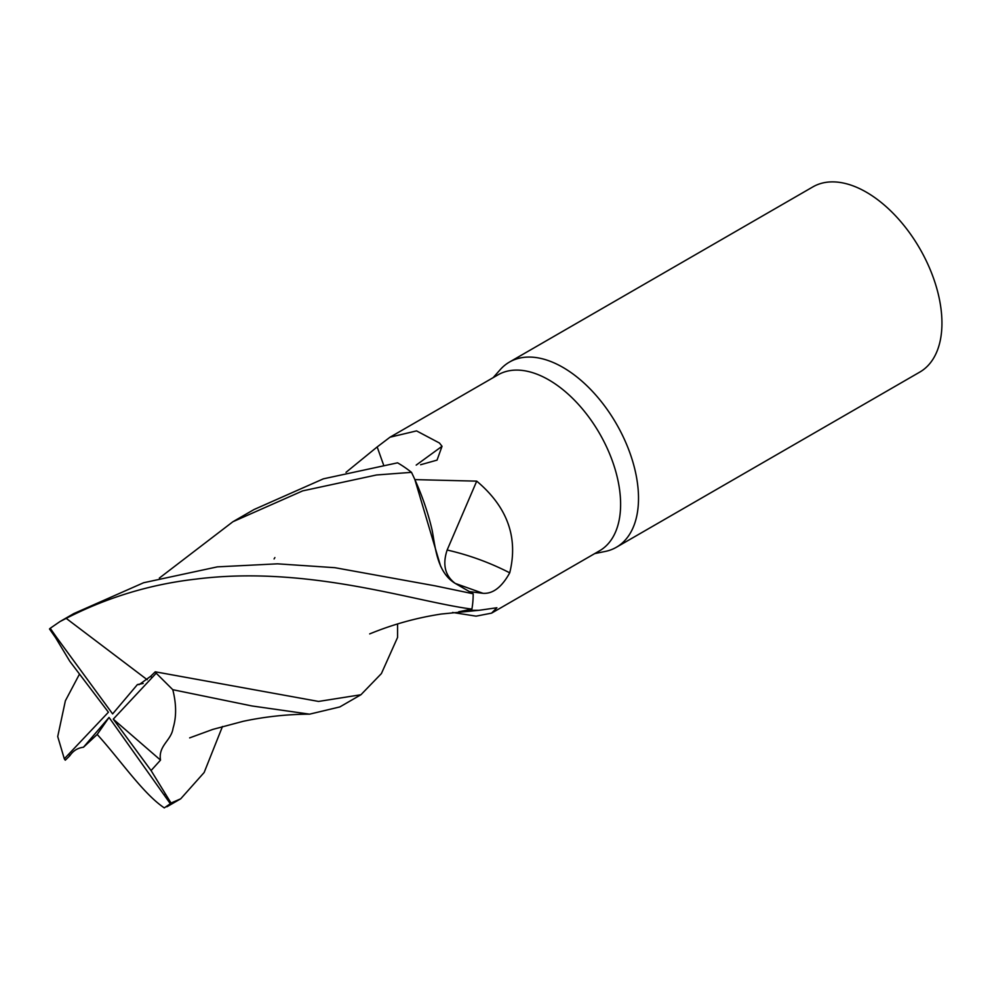 <?xml version="1.0" encoding="UTF-8"?>
<svg xmlns="http://www.w3.org/2000/svg" width="990" height="990" viewBox="0 0 990 990"><rect width="100%" height="100%" fill="white"/><g stroke="black" fill="none" stroke-linecap="round" stroke-linejoin="round"><path stroke-width="1.49" d="M159.353 578.073L232.91 521.73L302.68 490.879L376.522 474.977L411.493 472.341C420.75 491.547 427.643 510.865 432.16 530.318C435.427 547.705 437.036 572.381 455.227 583.407L473.183 593.777A106.92 61.739 60 0 1 471.896 609.097L458.778 611.758L467.292 610.347L479.012 610.31L496.893 607.749L491.597 613.132L599.581 550.787A101.574 58.645 60 0 0 615.149 469.396A101.574 58.645 60 0 0 548.794 379.888A101.574 58.645 60 0 0 498.007 374.851L390.023 437.196L377.165 446.948L383.501 464.731M411.493 472.341A106.92 61.739 60 0 0 397.572 462.825L323.371 478.838L254.009 509.541L233.888 521.161M83.445 747.252L97.193 734.456C119.394 758.711 143.043 793.745 164.303 807.877L170.317 803.719L109.049 717.428L83.445 747.252C77.703 747.92 73.149 750.766 69.783 755.778L65.278 760.196A106.92 61.739 60 0 1 64.313 758.81L108.417 712.218L69.795 661.271L55.576 637.671A96.228 55.564 60 0 1 56.306 636.978L112.625 713.914L137.424 684.56L143.166 683.459M79.497 674.079L65.377 700.796L57.717 736.548L64.313 758.81M147.238 679.746L66.194 618.366C107.304 597.317 150.641 584.224 196.206 579.076C308.719 564.931 414.562 601.809 471.896 609.097M473.183 593.777L435.216 585.857L334.905 567.691L277.509 563.83L217.367 566.862L143.624 582.739L73.792 613.59L59.932 621.596L50.218 628.279L56.306 636.978M55.576 637.671L49.5 628.972A106.92 61.739 60 0 1 50.218 628.279M66.194 618.366L59.932 621.596M97.193 734.456L109.049 717.428M274.082 558.942L274.886 557.58M222.478 726.474L204.15 772.497L180.725 798.794L171.035 803.038A106.92 61.739 60 0 1 170.317 803.719M171.035 803.038L151.074 770.542L160.516 760.11L113.256 719.136L151.074 770.542M160.516 760.11C158.041 745.606 171.419 740.508 173.052 728.232C176.529 716.958 176.443 704.113 172.78 689.696L156.21 673.2L113.256 719.136M172.78 689.696L251.93 705.957L309.573 714.161L339.83 706.934L360.929 694.745L318.57 701.44L155.257 671.802A106.92 61.739 60 0 1 156.21 673.2M397.572 633.105L397.572 623.923L397.572 637.424L381.397 673.584L360.929 694.745M155.257 671.802L150.752 676.22L139.219 684.597L137.424 684.56M452.566 612.464L476.103 616.151L491.597 613.132M420.601 464.743L437.036 460.127L442.035 446.292L439.449 443.013L416.555 430.897L390.023 437.196M440.711 566.478L414.884 479.618L476.722 481.14L447.146 550.019C442.332 564.56 445.03 575.697 455.227 583.407L469.446 591.612L483.033 593.319C492.933 593.963 501.831 587.132 509.726 572.826C518.413 537.508 507.412 506.954 476.722 481.14M493.144 377.66L500.272 369.604A106.92 61.739 60 0 1 509.442 362.08A106.92 61.739 60 0 1 562.902 367.377A106.92 61.739 60 0 1 632.759 461.6A106.92 61.739 60 0 1 616.362 547.272A106.92 61.739 60 0 1 605.261 551.442L594.73 553.596M509.442 362.08L812.877 186.887A106.92 61.739 60 0 1 866.349 192.184A106.92 61.739 60 0 1 936.193 286.407A106.92 61.739 60 0 1 919.809 372.079L616.362 547.272M346.017 472.329L377.165 446.948M69.783 755.778A96.228 55.564 60 0 1 68.817 754.392M164.959 794.327A96.228 55.564 60 0 1 164.229 795.02M150.752 676.22A96.228 55.564 60 0 1 151.718 677.618M416.196 465.114L442.035 446.292M447.146 550.019C469.037 555.019 489.889 562.629 509.726 572.826M455.227 583.407L483.033 593.319M166.865 806.801L180.725 798.794M479.012 610.31L441.552 613.998C416.802 617.735 392.844 624.368 369.678 633.909M309.573 714.161C287.323 714.273 265.196 716.649 243.206 721.302L212.801 729.407L189.647 737.884"/></g></svg>
